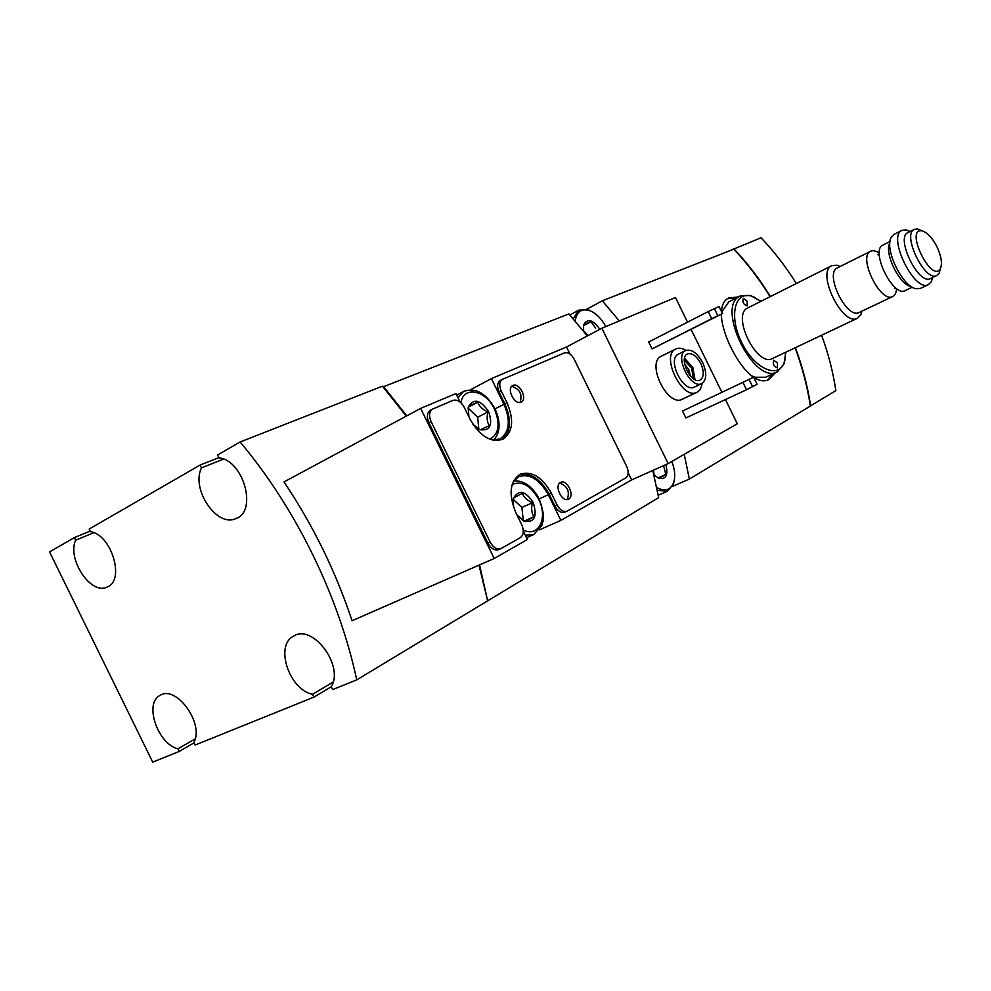 <?xml version="1.0" encoding="UTF-8"?>
<svg xmlns="http://www.w3.org/2000/svg" width="991" height="991" viewBox="0 0 991 991"><rect width="100%" height="100%" fill="white"/><g stroke="black" fill="none" stroke-linecap="round" stroke-linejoin="round"><path stroke-width="1.49" d="M90.206 531.089L74.35 537.605L49.55 551.9L152.713 762.116L179.272 751.413L177.984 748.812C157.643 744.006 143.794 703.09 160.059 695.409C176.076 684.484 204.617 723.901 193.877 742.37L195.165 745.009L313.899 697.144L331.254 686.775L332.629 689.587L356.76 679.863L487.646 600.843L479 565.143M406.26 416.146L382.439 386.193L240.107 441.986L217.574 454.993L218.974 457.854C243.588 460.183 257.722 511.505 235.92 518.553L236.552 518.268M356.76 679.863C338.699 595.826 295.578 507.875 240.107 441.986M283.996 481.936C312.995 525.143 335.676 571.411 352.065 620.738L494.199 558.49L420.655 408.403L283.996 481.936M460.035 401.987L455.91 393.563L420.655 408.403M687.531 322.149L675.466 297.511L601.871 328.256L566.518 346.974L491.387 378.612L470.527 389.748M725.437 399.559L737.292 423.752L668.157 463.59L631.639 479.904L560.856 520.386L548.283 494.732L539.191 498.907M539.488 529.838L560.856 520.386M523.31 531.089L527.423 539.5L494.199 558.49M672.455 486.432L689.364 479.074L810.353 406.037C807.343 386.354 802.252 366.955 795.079 347.816M770.094 296.705C759.465 279.412 747.363 263.556 733.786 249.15L602.293 300.793L586.598 309.316M619.325 320.973L602.293 300.793M406.805 415.861L383.628 386.676L568.908 313.912L586.523 334.946M487.634 600.757L479.557 564.895M488.179 600.521L658.643 497.618L652.796 470.452M689.364 479.074L684.211 454.336M738.741 296.891L728.571 297.981C724.272 300.273 721.882 304.733 721.398 311.347M721.324 314.122C721.522 333.769 738.394 367.178 753.594 377.237M753.68 377.298C759.143 380.916 764.086 381.746 768.508 379.788L775.507 372.653M702.074 383.406C701.504 387.877 699.77 390.85 696.884 392.312L682.328 399.224C667.661 407.574 645.748 362.607 661.356 356.215L675.763 349.005C678.699 347.618 682.105 348.089 685.983 350.393M753.643 377.212L757.112 384.285L746.508 389.76L685.896 417.942L682.514 411.042L753.643 377.212L682.514 411.042M668.157 463.59L601.871 328.256M721.758 392.04L691.161 329.569M652.078 348.882L722.501 313.59L719.032 306.516L708.231 311.583L648.696 341.982L652.078 348.882L711.711 318.693L708.231 311.583M631.639 479.904L628.183 472.856M569.986 354.047L566.518 346.974M492.849 440.153L500.108 438.852C509.535 432.15 510.823 420.618 503.961 404.266L491.387 378.612M513.288 481.564L518.788 476.634C529.801 473.351 539.637 479.384 548.283 494.732M551.355 493.258L557.066 504.915C560.002 510.13 563.297 512.236 566.939 511.22L625.854 477.86C628.653 475.581 628.901 471.716 626.609 466.241L574.247 359.349C571.324 354.171 568.116 352.016 564.61 352.858L502.387 379.367C499.328 381.622 498.956 385.536 501.297 391.086L507.008 402.755C514.242 419.986 512.892 432.138 502.97 439.199C490.954 443.027 479.978 436.387 470.068 419.267L464.184 407.239C460.939 401.578 457.223 399.274 453.023 400.352L432.572 409.085C429.153 411.587 428.669 415.762 431.11 421.633L490.173 542.139C493.283 547.614 496.863 549.782 500.901 548.642L520.325 537.667C523.731 534.979 524.189 530.631 521.687 524.598L515.803 512.57C508.309 494.137 509.808 481.341 520.287 474.169C531.882 470.713 542.238 477.08 551.355 493.258L549.15 494.261L554.861 505.918C557.797 511.121 561.079 513.227 564.734 512.211L565.093 512.025M549.15 494.261C540.541 478.802 530.557 472.298 519.197 474.763M430.8 410.051L430.391 410.249C426.972 412.751 426.477 416.926 428.917 422.785L487.906 543.142C491.016 548.618 494.596 550.785 498.646 549.633L499.105 549.41M501.842 439.694C510.836 432.2 511.839 420.258 504.853 403.87L499.142 392.213C496.813 386.663 497.185 382.761 500.244 380.494L500.579 380.346M179.272 751.413L194.087 742.816M218.862 457.619L200.071 465.076L89.19 529.033L90.491 531.672C111.649 534.558 125.399 581.011 107.04 587.068L107.412 586.907M200.071 465.076L201.47 467.913C190.755 489.158 216.979 527.906 235.92 518.553M74.35 537.605L75.626 540.206C66.892 559.234 91.011 595.356 107.04 587.068M331.229 686.738C344.558 665.865 312.326 623.116 293.41 636.247C274.606 645.599 289.223 689.699 312.512 694.319L313.899 697.144M810.353 405.988L835.847 390.64C833.047 371.922 828.303 353.453 821.601 335.255M796.33 283.513C785.999 266.864 774.219 251.627 761.026 237.778L728.695 251.144M810.638 405.864C807.628 386.193 802.537 366.794 795.377 347.668M770.391 296.557C759.639 279.066 747.375 263.049 733.613 248.518M75.626 540.206L93.811 532.7M177.984 748.812L195.165 738.877M312.512 694.319L333.1 682.068M201.47 467.913L223.495 459.118M568.623 499.08C575.139 495.958 567.063 478.938 560.683 482.357C553.783 484.995 561.786 502.648 568.339 499.229L568.623 499.08M567.162 499.526C570.048 491.573 567.558 486.073 559.655 483.051M521.093 402.086L521.266 402.012C528.054 398.977 519.073 381.721 512.694 385.573C506.067 388.546 514.688 405.505 521.093 402.086M520.089 402.383C522.567 394.294 519.792 388.943 511.74 386.317M746.508 389.76L743.027 382.65M752.627 386.738L749.146 379.627M722.501 313.59L711.711 318.693M717.843 315.708L714.362 308.597M702.669 362.619C707.054 372.926 706.756 379.9 701.777 383.554C690.752 389.872 673.905 355.323 685.673 350.529C691.594 348.857 697.255 352.895 702.669 362.619M700.823 363.536C704.291 371.662 704.056 377.175 700.129 380.061C691.421 385.053 678.117 357.763 687.42 353.985C692.077 352.672 696.549 355.856 700.823 363.536M701.777 383.554L694.431 387.072C683.369 393.402 666.571 358.965 678.389 354.159L685.673 350.529M696.884 392.312C682.328 400.624 660.254 355.335 675.763 349.005M684.558 358.284L692.808 367.438L694.988 379.664M684.323 360.179L691.656 368.02L693.341 378.673M684.645 364.192L688.745 369.445L690.38 375.948M583.625 331.254L583.55 325.147C587.341 318.012 592.779 319.399 599.852 329.322M583.55 325.147L583.488 326.411L583.848 324.614L591.045 321.679L595.616 328.194M575.189 321.034C576.613 311.756 581.395 308.263 589.558 310.579C595.938 313.094 601.376 318.433 605.86 326.596M573.269 318.817L578.831 310.109L588.233 309.799L592.668 312.016M665.915 464.581C668.38 475.308 665.902 479.867 658.507 478.269L653.825 474.528M663.561 465.634L665.865 474.441L659.164 478.368L657.467 477.513L658.507 478.269M671.811 461.484C674.883 469.461 675.515 476.473 673.682 482.506C670.511 490.31 664.862 491.957 656.723 487.448M674.475 479.161L673.484 484.017L667.463 491.239L657.293 490.31M658.123 477.873L665.865 474.441M654.11 474.862L653.453 470.155M583.625 325.655L591.045 321.679M588.183 335.503L583.526 330.721M772.633 373.991L767.269 380.271M727.419 298.663L735.681 298.291M785.826 352.201L784.129 362.681C778.195 379.503 754.176 368.578 741.578 342.279C728.596 316.179 734.752 290.524 751.673 296.185L760.977 301.289M777.477 363.04L773.798 360.228C772.522 363.932 773.723 366.484 777.402 367.872L777.477 363.04M747.214 301.227L743.374 298.328C742.197 302.082 743.473 304.596 747.177 305.872L747.214 301.227M861.972 311.137L860.981 314.432L857.463 318.247L772.534 358.494C756.851 367.611 730.999 314.667 747.833 307.904L831.796 265.675L836.974 265.254L840.182 266.492M785.169 359.138L783.844 364.205L777.278 371.823C753.804 385.425 715.081 306.108 740.24 295.962L750.286 295.479L755.092 297.548M777.278 371.823L765.671 377.249L754.869 377.237L751.698 375.849M721.708 311.979L728.831 301.784L740.24 295.962M936.99 246.809C941.339 256.26 942.478 263.495 940.409 268.536C931.788 284.442 904.164 227.843 922.014 230.841C927.229 232.303 932.221 237.629 936.99 246.809M940.335 268.846L939.183 273.12L936.842 275.486C925.16 282.571 901.562 234.235 914.334 229.367L917.641 228.983L921.717 230.717M936.842 275.486L930.438 278.533C918.682 285.656 895.146 237.444 907.991 232.551L914.334 229.367M932.593 277.517L931.354 281.679L928.493 284.59C914.569 293.002 886.821 236.168 902.021 230.358L906.071 229.9L910.122 231.485M928.493 284.59L920.416 288.418L916.155 288.777C902.702 287.093 884.183 249.162 891.132 237.518L894.031 234.371L902.021 230.358M910.927 286.387C899.518 284.937 883.935 252.99 889.807 243.105M912.265 287.192L905.179 290.574C893.151 297.796 869.875 250.116 882.969 245.074L889.992 241.556M896.57 288.517C896.335 292.655 895.059 295.306 892.742 296.482C880.59 303.754 857.45 256.347 870.655 251.243C873.009 250.141 875.883 250.773 879.302 253.126M892.742 296.482L859.247 312.438C846.748 319.845 823.955 273.144 837.469 267.855L870.655 251.243M857.463 318.247C842.684 327.005 815.804 271.943 831.796 265.675M513.511 507.095L513.412 498.436C518.578 489.306 525.156 490.607 533.133 502.35C537.618 516.757 534.471 523 523.682 521.068L516.881 514.787M513.412 498.436L513.4 499.6L513.772 497.854L522.393 493.283C523.88 497.259 527.212 500.405 532.378 502.722C531.052 508.185 531.548 512.867 533.889 516.757L525.354 521.501L522.455 520.002L523.682 521.068M468.941 416.951L468.136 407.611C473.24 397.948 480.078 399.274 488.662 411.612C493.06 425.176 490.05 431.196 479.632 429.648L472.856 424.21M468.136 407.611L468.223 409.196L468.805 406.099L477.761 402.197C479.347 406.384 482.728 409.63 487.919 411.971C486.569 417.409 487.015 421.98 489.257 425.684L480.4 429.747L478.665 428.905L479.632 429.648M524.388 521.043L533.889 516.757M523.26 520.461L521.898 507.516L532.378 502.722M521.898 507.516L513.202 499.353M468.607 407.004L477.761 402.197M478.814 429.276L477.674 417.261L487.919 411.971M477.674 417.261L468.359 408.354M503.961 404.266L495.066 408.862M501.297 391.086L499.142 392.213M507.008 402.755L504.853 403.87M431.11 421.633L428.917 422.785M490.173 542.139L487.906 543.142M557.066 504.915L554.861 505.918M526.555 537.729L533.604 534.62L525.366 535.301M512.161 484.525C521.836 480.499 530.668 485.441 538.658 499.34C548.37 517.723 538.534 538.125 523.248 529.937M457.916 397.651L463.59 391.433L456.678 395.136M460.852 402.68C463.677 385.462 485.825 390.07 494.41 409.035C500.517 423.975 498.993 434.033 489.827 439.211M293.41 636.247L294.116 635.863M502.387 379.367L500.244 380.494M432.572 409.085L430.391 410.249M500.901 548.642L498.646 549.633M566.939 511.22L564.734 512.211M589.558 310.579L588.233 309.799M578.831 310.109L569.875 314.989M673.682 482.506L673.484 484.017M667.463 491.239L658.222 495.24M751.673 296.185L750.286 295.479M784.129 362.681L783.844 364.205M922.014 230.841L917.641 228.983M940.409 268.536L939.183 273.12M909.961 231.56L906.071 229.9M932.432 277.591L931.354 281.679M879.302 255.021L877.902 254.724L879.314 255.108M895.022 287.279L894.452 288.629L895.084 287.34M839.922 266.629L836.974 265.254M861.712 311.261L860.981 314.432M533.604 534.62L541.767 525.639C542.387 520.894 546.598 520.287 539.24 499.006C532.402 486.395 523.905 480.362 513.747 480.895M493.654 440.202C500.381 432.472 500.839 421.993 495.029 408.775C485.912 393.018 475.432 387.233 463.59 391.433"/></g></svg>
